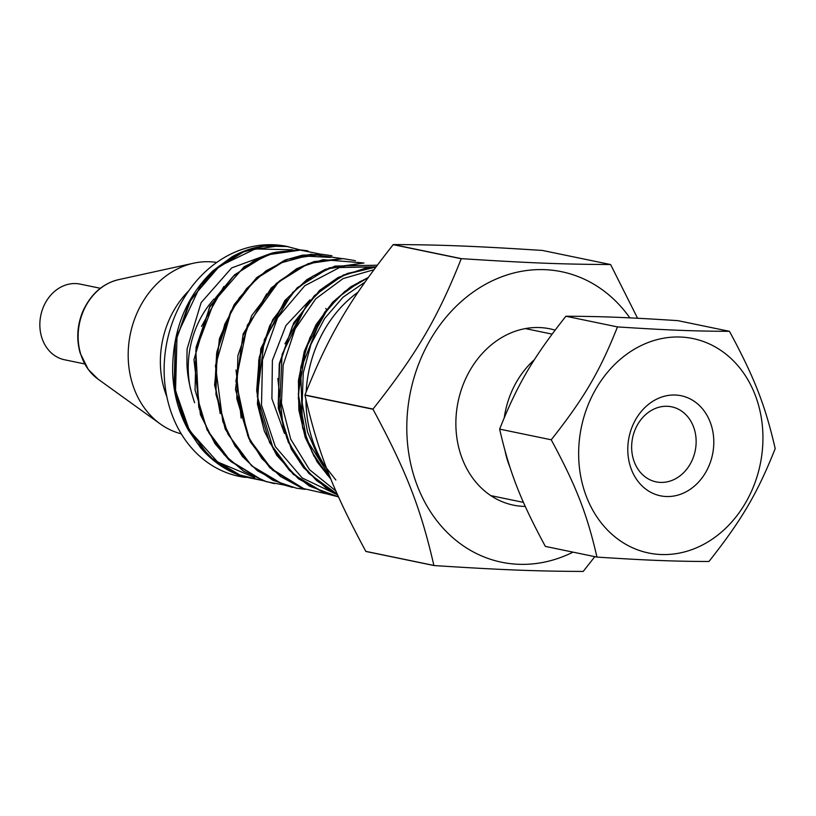 <?xml version="1.0" encoding="UTF-8"?>
<svg xmlns="http://www.w3.org/2000/svg" width="816" height="816" viewBox="0 0 816 816"><rect width="100%" height="100%" fill="white"/><g stroke="black" fill="none" stroke-linecap="round" stroke-linejoin="round"><path stroke-width="1.22" d="M216.74 262.446A87.587 73.063 101.7 0 0 193.545 263.201A87.587 73.063 101.7 0 0 136.221 314.915A87.587 73.063 101.7 0 0 160.283 423.953A87.587 73.063 101.7 0 0 181.274 433.847M188.812 290.741A87.587 73.063 101.7 0 0 168.402 321.575A87.587 73.063 101.7 0 0 166.872 396.79M644.915 476.677A38.321 31.967 101.7 0 0 656.125 481.868A38.321 31.967 101.7 0 0 695.191 450.83A38.321 31.967 101.7 0 0 671.66 406.827A38.321 31.967 101.7 0 0 634.664 430.797A38.321 31.967 101.7 0 0 644.915 476.677M645.497 488.886A51.092 42.626 -78.3 0 1 653.33 400.982A51.092 42.626 -78.3 0 1 713.561 447.464A51.092 42.626 -78.3 0 1 645.497 488.886M551.228 439.793C576.249 486.203 587 513.794 596.955 557.093C647.312 560.337 673.649 561.377 708.941 561.5C741.805 519.894 757.401 493.343 775.2 448.616C765.245 405.328 754.484 377.737 729.473 331.327C694.181 331.194 667.835 330.164 617.477 326.91C599.678 371.637 584.093 398.188 551.228 439.793L499.637 429.114C517.436 384.397 533.021 357.847 565.896 316.241C601.178 316.363 627.524 317.404 677.882 320.647L729.473 331.327M725.006 353.41A109.487 91.331 -78.3 0 1 708.217 541.753A109.487 91.331 -78.3 0 1 579.156 442.17A109.487 91.331 -78.3 0 1 725.006 353.41M617.477 326.91L565.896 316.241M596.955 557.093L545.363 546.414C520.353 500.004 509.592 472.413 499.637 429.114M510 467.344A85.282 71.145 -78.3 0 1 505.135 451.258M504.278 417.588A85.282 71.145 -78.3 0 1 534.409 359.693M84.701 363.936L64.525 359.764A38.627 32.222 -78.3 0 1 40.8 315.404A38.627 32.222 -78.3 0 1 80.182 284.111L100.348 288.283M326.879 468.945A117.422 97.951 -78.3 0 1 305.98 399.809M306.173 391.874A117.422 97.951 -78.3 0 1 358.04 292.189M393.332 244.565C440.324 244.739 475.442 246.126 542.456 250.451L610.521 264.527C563.53 264.353 528.411 262.976 461.397 258.652L393.332 244.565A178.347 148.767 -78.3 0 0 393.19 244.667L461.244 258.743C437.529 318.281 416.752 353.675 373.014 409.061L304.96 394.975C328.664 335.447 349.442 300.053 393.19 244.667M366.343 551.473L365.966 551.473A178.347 148.767 -78.3 0 1 365.833 551.371C332.54 489.59 318.199 452.809 304.939 395.179A178.347 148.767 -78.3 0 1 304.96 394.975M637.592 318.26L610.654 264.629A178.347 148.767 -78.3 0 0 610.521 264.527M365.966 551.473L434.03 565.549C501.044 569.874 536.163 571.261 583.154 571.435A178.347 148.767 -78.3 0 0 583.226 571.384A178.347 148.767 -78.3 0 0 583.297 571.333L594.823 556.645M304.939 395.179L372.994 409.255C406.286 471.036 420.628 507.817 433.888 565.447L365.833 551.371M525.259 506.43A90.025 75.092 -78.3 0 1 456.919 438.172A90.025 75.092 -78.3 0 1 500.861 338.059A90.025 75.092 -78.3 0 1 555.064 330.123M573.036 552.136A148.318 123.726 -78.3 0 1 419.067 490.13A148.318 123.726 -78.3 0 1 465.732 297.738A148.318 123.726 -78.3 0 1 629.85 317.873M288.507 246.758L280.378 245.647L245.545 250.655L213.629 270.535L189.037 302.665L175.205 342.822L174.165 385.682L186.201 425.544L209.855 457.154L242.168 476.33L263.038 480.634M307.897 250.828L301.165 249.971L266.342 255.01L234.447 274.91L209.865 307.061L196.075 347.228L195.065 390.068L207.101 429.92L230.775 461.519L263.099 480.655L274.431 483.664M331.918 255.745L322.096 254.306L287.273 259.315L255.357 279.194L230.775 311.345L216.974 351.502L215.934 394.342L227.96 434.214L251.634 465.814L283.948 484.959L292.658 487.417M355.388 260.661L343.087 258.631L308.254 263.588L276.318 283.438L251.726 315.557L237.874 355.694L236.783 398.545L248.788 438.427L272.432 470.047L304.715 489.243L269.974 467.864L250.186 441.64L235.477 389.405L243.148 333.958L271.106 288.099L296.596 268.729L314.119 261.579L343.087 258.631M325.553 493.558L298.432 478.778L276.695 455.277L264.343 431.174L257.417 403.981L260.783 348.748L284.845 300.543L306.938 279.582L325.564 269.198L363.997 262.956L329.164 267.893L297.238 287.742L272.626 319.841L258.754 359.968L257.662 402.818L269.657 442.7L293.281 474.341L325.553 493.558L338.507 496.873L309.397 486.101L289.354 470.322L273.401 449.228L257.244 396.27L264.343 339.609L292.648 292.536L312.701 276.226L335.09 266.077L377.227 265.21M375.839 267.056L343.485 274.951L314.466 295.576L292.281 326.512L279.653 364.201L278.205 404.277L288.232 442.088L308.672 473.27L337.314 494.2L325.676 487.682L303.532 467.609L291.302 449.055L278.287 408.194L279.245 363.824L293.801 322.728L319.556 290.425L338.324 277.379L365.843 268.015L375.85 267.046M368.108 277.654L344.821 291.404L324.931 311.916L309.886 337.763L300.788 367.169L298.35 398.086L302.777 428.39L313.844 455.95L330.817 478.921M309.998 299.839L285.937 325.533L272.391 360.397L271.912 398.718L284.468 433.439M186.915 358.173L187.119 348.84L201.124 302.634L231.673 267.903L271.85 253.103M194.596 402.757C188.955 385.642 186.436 370.801 187.017 358.224M376.013 266.832L339.517 267.546L304.827 285.702L277.522 317.863L262.507 359.897L261.508 405.215L275.278 446.556L302.165 477.941L337.64 494.935M373.861 269.729L343.067 278.593L315.761 298.799L295.178 328.797L283.203 364.905L281.428 403.012L290.7 439.141L309.509 469.659L335.906 490.987M364.915 282.163L343.097 297.167L324.707 318.383L311.008 344.189L303.236 372.943L302.185 402.91L307.561 432.103L318.944 458.47L335.876 480.022M330.653 478.513L326.9 474.402L312.11 452.197L302.491 426.258L300.665 369.424L321.473 317.2L338.905 296.8L359.621 281.857L367.934 277.889M337.273 494.119L316.792 480.787L299.809 462.152L286.916 438.355L279.439 411.376L282.091 354.379L306.765 304.521L325.594 286.079L347.249 273.482L375.778 267.138M325.88 493.67L302.114 488.264L280.449 476.462L261.854 458.521L247.738 435.713L235.906 381.011L247.37 325.186L279.052 281.316L300.155 267.271L323.075 259.661L362.732 262.864M305 489.345L296.443 488.203L272.891 480.287L252.001 465.967L235.018 446.015L222.839 421.678L215.434 365.721L231.163 311.212L246.616 288.599L265.914 270.912L287.875 259.264L311.12 254.255L341.843 258.55M284.09 485.01L266.353 481.675L243.668 471.22L224.125 454.645L208.886 432.857L198.747 407.215L195.82 350.482L215.638 297.758L232.703 276.889L253.164 261.395L275.777 252.226L299.146 249.869L320.943 254.225M263.17 480.685L236.528 474.147L214.904 461.254L196.87 442.568L183.498 419.138L175.491 392.404L177.041 335.396L200.787 284.917L219.28 265.975L240.72 252.787L263.792 246.187L287.059 246.503L300.053 249.89M305.969 399.748A117.422 97.951 101.7 0 0 314.476 445.689A117.422 97.951 101.7 0 0 326.89 468.986M358.051 292.169A117.422 97.951 101.7 0 0 306.153 391.915M214.098 298.962A88.781 74.062 101.7 0 0 190.495 389.048A88.781 74.062 101.7 0 1 214.098 298.962M326.686 310.019A88.781 74.062 101.7 0 0 325.788 308.407M245.698 477.442A117.422 97.951 -78.3 0 1 166.433 344.607A117.422 97.951 -78.3 0 1 288.109 246.687M83.099 311.651A54.172 45.186 -78.3 0 1 118.555 279.664C102.612 283.499 90.647 294.199 82.651 311.753C77.102 325.615 76.286 339.446 80.213 353.226L88.312 369.526L97.981 379.083A54.172 45.186 -78.3 0 1 83.099 311.651M292.76 249.818L255.286 248.921L219.433 266.21L191.189 298.962L175.348 341.955L174.665 388.294L189.465 430.542L217.576 461.958L254.694 477.523M223.849 286.508L201.491 326.4M194.29 361.111L199.359 409.408M330.398 257.428L305.714 256.102L281.112 262.844L258.366 277.124L239.17 298.013L224.89 324.003L216.638 353.328L215.016 383.908L220.228 413.63M266.75 293.791L243.199 335.162M236.048 369.944L241.148 418.098M287.079 298.748L269.739 325.696L259.274 357.163L256.673 390.558L262.232 423.065M307.54 303.583L284.968 343.832M277.817 378.42L283.285 427.992M328.134 308.254L305.959 347.83L298.309 394.118L306.673 439.538L329.899 476.636M97.981 379.083L160.283 423.953M118.555 279.664L193.545 263.201M552.075 334.121L525.371 328.593M523.454 502.381L490.804 495.618M280.378 245.647C263.843 244.382 247.738 248.105 232.05 256.795L212.976 270.769C185.681 297.167 172.237 331.072 172.645 372.494C173.482 393.567 178.704 412.753 188.312 430.052L200.624 447.79C212.313 461.326 226.165 470.832 242.168 476.33M301.165 249.971L273.258 252.695L244.259 266.628L209.814 306.275L193.953 359.662L200.43 414.701L214.914 443.547L229 459.989L263.099 480.655M322.096 254.306L302.338 255.173L284.733 260.202L256.877 277.471L234.192 304.562L219.422 338.671L214.588 384.907L225.185 428.951L242.352 456.379L257.499 470.801L283.948 484.959M368.22 277.501L350.645 286.855L332.642 302.257L315.976 324.758L304.297 351.38L298.442 380.44L298.85 409.999L305.225 437.447L317.159 461.917L330.919 479.176"/></g></svg>
